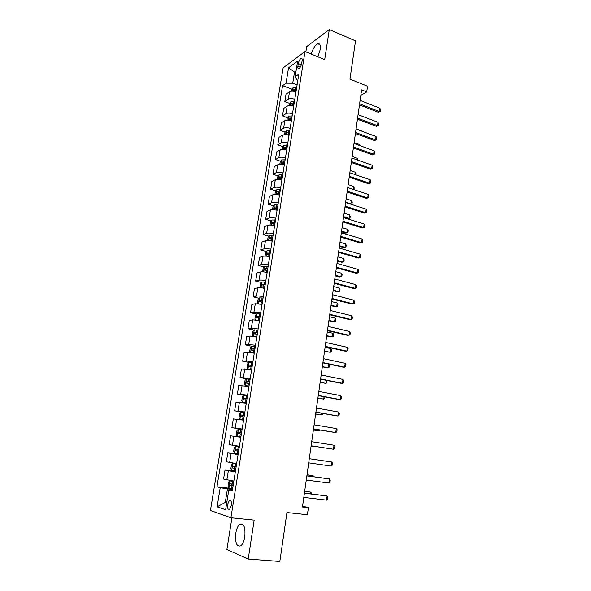 <?xml version="1.0" encoding="UTF-8"?>
<svg xmlns="http://www.w3.org/2000/svg" width="591" height="591" viewBox="0 0 591 591"><rect width="100%" height="100%" fill="white"/><g stroke="black" fill="none" stroke-linecap="round" stroke-linejoin="round"><path stroke-width="0.89" d="M244.8 536.776C245.516 527.165 243.854 522.983 239.82 524.239C237.907 525.805 236.563 528.812 235.794 533.252C235.019 542.856 236.695 547.044 240.803 545.825C242.709 544.237 244.039 541.223 244.8 536.776M317.847 56.825L320.219 49.592C320.736 45.271 319.93 43.335 317.803 43.786C315.129 45.182 312.935 48.617 311.221 54.106M231.34 505.416C231.665 501.478 231.015 499.787 229.367 500.341L227.646 504.234C227.306 508.171 227.963 509.863 229.626 509.309L231.34 505.416M231.923 517.864L226.9 549.541L248.213 559.027L279.831 561.45L286.945 512.523L307.401 514.746L308.391 507.691L302.57 506.11M283.126 67.876L210.44 510.491L230.911 517.76L305 51.543L283.126 67.876M305 51.543L324.688 59.639L329.298 29.55L306.692 46.615L305.857 51.89M329.298 29.55L355.516 40.897L349.961 79.12L367.521 86.234L366.723 91.908L361.596 89.854L302.444 507.012L308.391 507.691M298.315 63.569L297.908 66.126C297.672 67.98 298.004 68.785 298.906 68.556C300.198 67.714 301.129 65.985 301.698 63.37L302.104 60.799C302.333 58.96 302.001 58.154 301.122 58.383C299.814 59.226 298.883 60.954 298.315 63.569L301.351 64.788M296.01 71.267L294.473 72.368L292.73 83.228L286.044 83.176L282.579 85.629L216.963 486.77L232.64 488.654M286.044 83.176L288.548 67.81L297.642 61.095L295.131 76.764L297.125 80.177L297.805 80.442M232.396 490.168L228.776 490.109L232.256 491.091L298.802 74.171L295.131 76.764M228.776 490.109L225.629 509.708L217.111 506.827L220.221 487.693L216.963 486.77M248.213 559.027L254.174 520.124L230.911 517.76M360.82 95.321L366.723 91.908M295.751 72.878L288.548 67.81M226.781 502.564L225.282 502.402L226.73 502.86M297.088 84.919L292.73 83.228M232.507 489.518L227.454 488.912L225.282 502.402L217.111 506.827M282.579 85.629L291.976 89.234M294.517 90.209L295.847 90.719M295.988 91.797C293.269 90.955 291.104 90.955 289.494 91.797L286.007 94.168L284.803 101.571L289.73 103.41M233.851 481.067L223.561 479.057L225.016 470.059L235.395 471.419M236.644 463.58L226.36 461.785L227.808 452.861L238.121 454.324M239.414 446.242L229.138 444.661L230.579 435.811L240.84 437.288M242.155 429.051L231.894 427.685L242.118 429.295M231.894 427.685L233.319 418.908L243.573 420.171M244.873 412.008L234.627 410.841L244.785 412.555M234.627 410.841L236.038 402.146L246.277 403.21M247.57 395.113L237.338 394.145L247.437 395.963M237.338 394.145L238.734 385.524L248.966 386.381M250.244 378.358L240.02 377.59L247.592 379.03M240.02 377.59L241.409 369.035L251.626 369.7M252.896 361.744L246.055 360.961L242.687 361.175L249.099 362.46M242.687 361.175L244.061 352.687L247.437 352.406L254.219 353.152M255.526 345.27L248.708 344.538L245.324 344.893L251.567 346.208M245.324 344.893L246.691 336.478L250.074 336.05L256.886 336.759M258.134 328.936L251.33 328.249L247.947 328.744L254.071 330.103M247.947 328.744L249.299 320.396L252.689 319.834L259.486 320.492M260.72 312.735L253.938 312.1L250.547 312.728L256.56 314.124M250.547 312.728L251.892 304.446L255.29 303.752L262.057 304.358M263.291 296.667C260.372 296.039 258.119 295.84 256.524 296.076L253.125 296.845L259.035 298.278M253.125 296.845L254.455 288.63L257.861 287.802C259.456 287.536 261.702 287.728 264.613 288.364M265.832 280.732C262.929 280.082 260.683 279.905 259.087 280.193L255.681 281.087L261.488 282.557M255.681 281.087L257.004 272.946L260.417 271.978C262.005 271.668 264.251 271.845 267.147 272.495M268.351 264.923C265.47 264.266 263.224 264.103 261.636 264.436L258.215 265.455L263.933 266.962M258.215 265.455L259.523 257.38L262.943 256.295C264.539 255.933 266.777 256.088 269.659 256.76M270.855 249.254C267.982 248.575 265.751 248.427 264.155 248.804L260.727 249.956L266.356 251.5M260.727 249.956L262.027 241.948L265.455 240.729C267.058 240.323 269.282 240.463 272.148 241.15M273.338 233.704C270.479 233.009 268.255 232.876 266.659 233.305L263.224 234.583L268.772 236.156M263.224 234.583L264.517 226.634L267.952 225.289C269.548 224.839 271.771 224.964 274.623 225.666M275.798 218.286C272.953 217.569 270.737 217.451 269.141 217.924L265.699 219.327L271.166 220.938M265.699 219.327L266.977 211.445L270.419 209.982C272.023 209.48 274.239 209.591 277.068 210.315M278.243 202.986C275.413 202.255 273.197 202.152 271.601 202.676L268.151 204.198L273.537 205.838M268.151 204.198L269.422 196.375L272.872 194.794C274.475 194.247 276.684 194.343 279.506 195.082M280.666 187.812C277.851 187.066 275.642 186.978 274.039 187.546L270.589 189.186L275.901 190.856M270.589 189.186L271.853 181.43L275.303 179.723C276.906 179.139 279.107 179.221 281.914 179.967M283.067 172.757C280.267 172.003 278.065 171.922 276.462 172.535L273.005 174.293L278.25 175.992M273.005 174.293L274.254 166.596L277.718 164.778C279.321 164.143 281.515 164.217 284.308 164.978M285.453 157.827C282.668 157.051 280.474 156.992 278.871 157.642L275.406 159.518L280.577 161.247M275.406 159.518L276.64 151.887L280.112 149.951C281.715 149.272 283.902 149.331 286.679 150.114M287.817 143.015C285.039 142.224 282.853 142.18 281.25 142.874L277.785 144.861L282.89 146.62M286.391 147.824L287.012 148.038M277.785 144.861L279.011 137.282L282.483 135.236C284.086 134.519 286.273 134.563 289.036 135.361M290.159 128.321C287.403 127.516 285.224 127.479 283.621 128.217L280.141 130.316L285.187 132.103M288.186 133.167L289.324 133.573M280.141 130.316L281.36 122.802L284.84 120.645C286.443 119.884 288.622 119.914 291.37 120.727M292.486 113.738C289.745 112.918 287.566 112.903 285.963 113.679L282.483 115.888L287.462 117.705M290.203 118.702L291.614 119.212M282.483 115.888L283.695 108.426L287.174 106.166C288.785 105.361 290.957 105.375 293.69 106.203M292.346 104.393L293.89 104.969M294.798 99.273C292.065 98.438 289.9 98.431 288.29 99.251L284.803 101.571M238.084 454.545L227.808 452.861M235.307 471.958L225.016 470.059M220.221 487.693L227.454 488.912M360.096 100.411L379.895 108.205L380.56 109.83L380.331 111.514L378.203 112.224L359.461 104.91M379.895 108.205L379.437 111.581L359.609 103.824M380.331 111.514L378.203 112.224M291.57 91.191L291.851 89.411L293.195 87.483L296.719 87.217M296.379 89.381L293.424 89.396L293.121 90.778L296.157 90.748M293.424 89.396L296.261 90.083M357.415 119.301L361.847 120.815M358.072 114.661L377.974 122.293L378.646 123.903L378.417 125.595L376.282 126.304L357.437 119.138M377.974 122.293L377.516 125.691L357.585 118.097M378.417 125.595L376.282 126.304M356.041 129.023L376.046 136.491L376.726 138.08L376.489 139.786L374.347 140.495L355.405 133.485M376.046 136.491L375.58 139.912L355.546 132.48M376.489 139.786L374.347 140.495M353.987 143.495L374.096 150.794L374.783 152.36L374.546 154.088L372.396 154.798L353.359 147.942M374.096 150.794L373.63 154.244L353.492 146.982M374.546 154.088L372.396 154.798M289.25 105.59L289.56 103.647L290.905 101.748L294.436 101.512M294.089 103.691L291.127 103.691L290.838 105.08L293.867 105.072M291.127 103.691L293.986 104.363M361.315 130.988L356.077 128.735M361.36 130.7L361.515 131.069M286.916 120.106L287.256 118.001L288.6 116.124L292.139 115.917M291.791 118.111L288.814 118.097L288.541 119.493L291.57 119.508M288.814 118.097L291.688 118.761M359.291 145.416L359.424 144.47L354.12 142.542M359.424 144.47L359.956 145.659M284.559 134.741L284.928 132.458L286.273 130.611L289.819 130.434M289.472 132.65L286.487 132.613L286.221 134.024L289.243 134.054M286.487 132.613L289.368 133.27M357.252 159.962L357.481 158.344L352.147 156.46M357.481 158.344L358.109 160.264M351.918 158.078L372.138 165.207L372.825 166.758L372.589 168.494L370.431 169.203L351.29 162.518M372.138 165.207L371.665 168.686L351.423 161.594M372.589 168.494L370.431 169.203M282.188 149.486L282.579 147.033L283.931 145.216L287.485 145.068M287.13 147.307L284.138 147.248L283.887 148.666L286.901 148.718M284.138 147.248L287.034 147.898M355.198 174.611L355.516 172.321L350.16 170.481M355.516 172.321L356.21 173.813L356.063 174.906M349.835 172.779L370.158 179.738L370.853 181.267L370.616 183.018L368.452 183.727L349.207 177.197M370.158 179.738L369.685 183.24L349.333 176.325M370.616 183.018L368.452 183.727M347.737 187.598L368.163 194.373L368.865 195.887L368.629 197.653L366.45 198.362L347.109 192.001M368.163 194.373L367.683 197.904L347.227 191.166M368.629 197.653L366.45 198.362M345.617 202.528L366.161 209.133L366.863 210.625L366.627 212.405L364.44 213.107L344.996 206.916M366.161 209.133L365.674 212.686L345.107 206.133M366.627 212.405L364.44 213.107M343.482 217.584L364.137 224.004L364.846 225.481L364.603 227.269L362.416 227.971L342.861 221.957M364.137 224.004L363.65 227.587L342.965 221.211M341.332 232.758L362.098 238.993L362.815 240.448L362.571 242.251L360.37 242.953L340.712 237.117M362.098 238.993L361.603 242.605L340.815 236.422M279.794 164.35L280.223 161.727L281.567 159.932L285.128 159.821M284.773 162.074L281.774 161.993L281.53 163.419L284.544 163.493M281.774 161.993L284.685 162.643M353.13 189.386L353.544 186.409L348.158 184.606M353.544 186.409L354.245 187.879L353.869 189.63M277.386 179.332L277.836 176.532L279.181 174.766L282.757 174.685M282.395 176.96L279.388 176.864L279.159 178.297L282.166 178.393M279.388 176.864L282.313 177.499M350.685 204.161L351.556 200.593L346.141 198.842M351.556 200.593L352.258 202.048L352.022 203.762L350.744 204.176M345.654 202.277L351.076 204.013L352.022 203.762M274.955 194.439L275.436 191.454L276.78 189.718L280.363 189.674M280.001 191.964L276.987 191.846L276.751 193.294L279.772 193.412M278.583 192.356L279.92 192.474M343.511 217.362L347.907 218.729L349.067 218.338L349.547 214.888L344.102 213.181M349.547 214.888L350.256 216.328L350.02 218.049L347.907 218.729M343.615 216.638L349.067 218.338L350.02 218.049M272.51 209.665L273.02 206.503L274.357 204.796L277.955 204.781M277.585 207.094L274.542 206.961L274.327 208.409L277.356 208.549M276.182 207.448L277.511 207.574M341.465 231.798L345.883 233.127L347.043 232.773L347.53 229.293L342.056 227.638M347.53 229.293L348.247 230.719L348.003 232.448L347.043 232.773L341.561 231.118M270.035 225.016L270.575 221.669L271.919 219.992L275.524 220.015M275.155 222.342L272.082 222.186L271.882 223.649L274.918 223.812M272.99 223.612L273.692 222.659L275.081 222.792M339.404 246.351L343.844 247.636L345.004 247.311L345.491 243.81L339.995 242.199M345.491 243.81L346.215 245.213L345.971 246.964L345.004 247.311L339.493 245.708M339.16 248.057L360.037 254.1L360.761 255.534L360.517 257.351L358.309 258.053L338.547 252.394M360.037 254.1L359.542 257.742L338.636 251.744M267.546 240.493L268.122 236.954L269.459 235.307L273.072 235.366M272.695 237.708L269.607 237.545L269.415 239.015L272.458 239.192M270.53 238.993L271.217 237.996L272.628 238.136M337.328 261.008L341.79 262.256L342.943 261.968L343.437 258.437L337.912 256.871M343.437 258.437L344.169 259.818L343.925 261.584L342.943 261.968L337.409 260.409M336.973 263.475L357.969 269.326L358.7 270.744L358.449 272.577L356.233 273.278L336.36 267.797M357.969 269.326L357.466 272.998L336.449 267.198M265.056 256.095L265.64 252.364L266.977 250.754L270.604 250.843M270.227 253.207L267.11 253.022L266.933 254.499L269.984 254.706M268.055 254.492L268.728 253.458L270.161 253.598M335.23 275.775L339.722 276.994L340.874 276.736L341.369 273.175L335.814 271.661M341.369 273.175L342.108 274.542L341.857 276.315L340.874 276.736L335.311 275.229M334.772 279.018L355.878 284.677L356.617 286.074L356.366 287.92L354.142 288.615L334.159 283.325M355.878 284.677L355.376 288.378L334.24 282.771M262.729 271.838L263.143 267.9L264.443 266.356L268.107 266.452M267.73 268.831L264.598 268.624L264.428 270.117L267.487 270.338M265.566 270.124L266.216 269.053L267.671 269.193M333.117 290.661L337.631 291.836L338.783 291.614L339.286 288.031L333.701 286.561M339.286 288.031L340.032 289.376L339.781 291.164L338.783 291.614L333.191 290.159M332.548 294.695L353.773 300.147L354.519 301.521L354.26 303.39L352.029 304.084L331.943 298.98M353.773 300.147L353.263 303.877L332.016 298.47M260.365 287.714L260.01 287.344L260.624 283.562L261.924 282.055L265.603 282.18M265.219 284.581L262.057 284.36L261.902 285.859L264.975 286.103M263.054 285.881L263.682 284.766L265.16 284.914M330.99 305.665L335.533 306.795L336.678 306.611L337.188 302.998L331.573 301.58M337.188 302.998L337.934 304.321L337.683 306.123L336.678 306.611L331.056 305.207M330.31 310.489L351.645 315.749L352.399 317.101L352.147 318.977L349.902 319.672L329.704 314.759M351.645 315.749L351.135 319.509L329.771 314.301M257.964 303.722L257.469 303.168L258.082 299.356L259.383 297.879L263.069 298.041M262.677 300.464L259.501 300.221L259.353 301.728L262.434 302.001M260.528 301.772L261.133 300.612L262.633 300.767M328.847 320.787L334.565 321.726L335.075 318.084L329.423 316.717M335.075 318.084L335.828 319.391L335.57 321.201L334.565 321.726L328.906 320.366M328.049 326.424L349.51 331.47L350.264 332.799L350.012 334.698L347.759 335.392L327.451 330.672M349.51 331.47L348.993 335.267L327.503 330.266M255.534 319.871L254.898 319.118L255.519 315.276L256.856 313.799L260.513 314.035M260.121 316.481L256.922 316.207L256.79 317.736L259.877 318.024M257.986 317.788L258.555 316.591L260.084 316.746M326.69 336.02L332.423 336.951L332.94 333.287L327.266 331.972M332.94 333.287L333.701 334.572L333.442 336.405L332.423 336.951L326.742 335.651M325.774 342.485L347.353 347.323L348.114 348.631L347.855 350.537L345.602 351.231L325.176 346.71M347.353 347.323L346.828 351.143L325.22 346.356M323.476 358.678L345.174 363.302L345.949 364.588L345.683 366.516L343.423 367.203L322.878 362.881M345.174 363.302L344.649 367.159L322.922 362.586M321.164 375.004L342.979 379.415L343.763 380.678L343.497 382.621L341.221 383.308L320.566 379.193M342.979 379.415L342.455 383.3L320.603 378.949M318.83 391.471L340.771 395.66L341.561 396.901L341.295 398.859L340.239 399.582L339.012 399.546L318.239 395.638M340.771 395.66L340.239 399.582L318.261 395.445M316.473 408.078L338.54 412.038L339.337 413.257L339.071 415.229L338.008 415.99L336.774 415.909L315.882 412.215M338.54 412.038L338.008 415.99L315.904 412.082M314.102 424.818L336.294 428.556L337.099 429.746L336.826 431.733L335.754 432.538L334.528 432.42L313.518 428.94M336.294 428.556L335.754 432.538L313.525 428.859M311.708 441.699L334.026 445.208L334.838 446.375L334.565 448.377L333.479 449.226L311.125 445.799M334.026 445.208L333.479 449.226L311.125 445.777M331.189 466.048L331.743 461.999L309.292 458.712L331.743 461.999L332.556 463.137L332.282 465.161L331.189 466.048L308.709 462.842M254.965 336.405L256.908 336.648M253.074 336.153L252.313 335.2L252.933 331.329L254.27 329.881L257.942 330.162M257.55 332.63L254.322 332.334L254.196 333.871L257.299 334.181M255.423 333.945L255.962 332.696L257.513 332.859M324.511 351.379L330.273 352.302L330.79 348.609L325.08 347.353M330.79 348.609L331.558 349.872L331.3 351.719L330.273 352.302L324.555 351.061M250.968 352.62L254.3 352.967M251.633 346.141L250.599 352.576L249.705 351.423L250.333 347.515L251.67 346.104L255.342 346.422M254.95 348.904L251.707 348.594L251.589 350.138L254.699 350.478M252.837 350.234L253.347 348.941L254.913 349.104M329.394 365.297L329.135 367.151L328.101 367.779L328.618 364.093L329.394 365.297M322.317 366.856L328.101 367.779L322.354 366.583M252.726 362.822L249.04 362.46L247.71 363.842L247.075 367.779L247.984 369.043L251.677 369.419M247.984 369.043L249.424 369.323M249.565 369.345L251.648 369.574M252.327 365.327L249.062 364.987L248.959 366.546L252.076 366.908M250.244 366.664L250.71 365.319L252.298 365.489M326.986 380.471L326.956 382.709L325.914 383.374L326.335 380.345M320.108 382.458L325.914 383.374L320.137 382.237M250.089 379.356L246.395 378.957L245.058 380.294L244.423 384.268L245.331 385.591L249.025 386.012M245.331 385.591L249.003 386.13M249.683 381.882L246.403 381.52L246.299 383.094L249.432 383.478M247.636 383.227L248.05 381.838L249.661 382.008M324.969 396.901L324.762 398.393L323.705 399.095L324.038 396.731M317.877 398.186L323.705 399.095L317.899 398.009M247.43 396.029L243.721 395.586L242.391 396.893L241.749 400.897L242.65 402.279L246.358 402.737M242.65 402.279L246.344 402.826M247.023 398.578L243.714 398.194L243.625 399.775L246.765 400.188M245.014 399.937L245.368 398.489L247.001 398.674M322.656 413.419L322.546 414.202L321.482 414.934L321.718 413.249M315.631 414.04L321.482 414.934L315.646 413.914M244.74 412.843L241.032 412.363L239.695 413.626L239.052 417.667L239.946 419.115L243.662 419.61M239.946 419.115L243.655 419.662M244.334 415.414L241.002 415.008L240.929 416.603L244.076 417.039M242.391 416.795L242.672 415.288L244.319 415.473M320.329 430.063L319.243 430.905L319.384 429.908M313.363 430.012L319.243 430.905L313.37 429.938M237.22 436.084L240.943 436.631L237.22 436.084L236.326 434.577L236.984 430.507L238.276 429.31L237.198 436.047M238.276 429.31L242.037 429.805M241.623 432.398L238.276 431.962L238.203 433.572L241.357 434.03M239.791 433.801L239.946 432.228L241.616 432.42M311.08 446.124L317.027 446.707M311.08 446.102L317.323 446.759M235.573 446.338L239.303 446.907L235.573 446.338L234.243 447.527L233.585 451.635L234.472 453.208L238.203 453.792M238.89 449.522L235.521 449.064L235.462 450.689L238.624 451.177M238.624 451.155L237.22 450.94L237.198 449.308L235.521 449.064M306.855 475.903L329.438 478.932L330.266 480.047L329.985 482.086L328.884 483.017L306.271 480.047M328.884 483.017L329.438 478.932L306.869 475.821M236.555 464.112L232.773 463.573L231.487 464.696L230.815 468.84L231.702 470.473L235.44 471.101M232.81 463.551L236.548 464.157M236.127 466.794L232.743 466.314L232.691 467.946L235.861 468.464M235.875 468.404L234.464 468.183L234.428 466.535L232.743 466.314M312.831 476.627L312.964 475.659L307.002 474.861M313.791 476.745L312.964 475.659L307.017 474.787M304.402 493.219L327.111 496.004L327.946 497.097L327.665 499.151L326.557 500.126L303.811 497.4M326.557 500.126L327.111 496.004L304.417 493.086M233.785 481.473L230.025 480.904L228.695 482.012L228.03 486.186L228.902 487.885L232.655 488.565M230.025 480.904L233.77 481.562M233.349 484.221L229.943 483.704L229.899 485.359L233.083 485.898M233.098 485.802L231.679 485.58L231.221 484.428M310.423 493.817L310.659 492.126L304.661 491.38M311.383 493.936L311.487 493.182L310.659 492.126L304.683 491.254M288.29 99.251L289.494 91.797M285.963 113.679L287.174 106.166M283.621 128.217L284.84 120.645M281.25 142.874L282.483 135.236M278.871 157.642L280.112 149.951M276.462 172.535L277.718 164.778M274.039 187.546L275.303 179.723M271.601 202.676L272.872 194.794M269.141 217.924L270.419 209.982M266.659 233.305L267.952 225.289M264.155 248.804L265.455 240.729M261.636 264.436L262.943 256.295M259.087 280.193L260.417 271.978M256.524 296.076L257.861 287.802M253.938 312.1L255.29 303.752M251.33 328.249L252.689 319.834M248.708 344.538L250.074 336.05M246.055 360.961L247.437 352.406M243.381 377.523L244.77 368.895M240.685 394.227L242.088 385.524M237.966 411.07L239.385 402.294M235.225 428.061L236.651 419.204M232.455 445.193L233.896 436.261M229.67 462.472L231.125 453.467M226.855 479.907L228.325 470.82M300.317 67.086L297.908 66.126M293.166 87.534L292.582 91.162M295.19 90.645L295.049 91.509M295.751 87.113L295.404 89.278M290.875 101.792L290.27 105.567M292.9 104.969L292.744 105.922M293.468 101.408L293.121 103.588M288.563 116.168L287.935 120.091M290.587 119.397L290.425 120.446M291.164 115.806L290.809 118.008M286.236 130.655L285.586 134.733M288.26 133.943L288.083 135.088M288.844 130.323L288.489 132.547M283.894 145.26L283.215 149.486M285.918 148.607L285.719 149.841M286.502 144.958L286.147 147.196M281.53 159.976L280.828 164.357M283.554 163.382L283.34 164.719M284.145 159.71L283.783 161.956M279.151 174.81L278.42 179.354M281.176 178.283L280.947 179.716M281.767 174.574L281.405 176.842M276.743 189.763L275.99 194.461M278.775 193.294L278.531 194.831M279.373 189.556L279.004 191.846M274.327 204.841L273.544 209.702M276.352 208.431L276.093 210.064M276.957 204.663L276.588 206.968M271.89 220.029L271.077 225.06M273.914 223.686L273.633 225.43M274.52 219.889L274.15 222.216M273.744 222.659L272.119 222.179M269.43 235.351L268.595 240.544M271.454 239.067L271.158 240.914M272.067 235.24L271.69 237.589M271.291 237.996L269.659 237.53M266.947 250.791L266.083 256.154M268.979 254.573L268.661 256.531M269.592 250.717L269.215 253.081M268.816 253.458L267.169 253.007M264.443 266.356L263.556 271.897M266.475 270.213L266.149 272.274M267.095 266.319L266.718 268.706M266.327 269.045L264.672 268.61M261.924 282.055L261.008 287.765M263.955 285.97L263.608 288.142M264.583 282.047L264.199 284.456M263.808 284.759L262.145 284.345M259.383 297.879L258.437 303.767M261.414 301.861L261.052 304.151M262.049 297.908L261.658 300.331M261.274 300.605L259.604 300.198M256.826 313.836L255.851 319.901M258.851 317.884L258.466 320.285M259.486 313.902L259.102 316.34M258.718 316.584L257.033 316.192M254.241 329.918L253.236 336.168M256.272 334.041L255.873 336.508M256.915 330.022L256.516 332.489M256.139 332.689L254.448 332.319M253.665 350.337L253.266 352.827M254.315 346.282L253.916 348.764M253.546 348.934L251.84 348.572M249.01 362.497L247.961 369.013M251.035 366.767L250.636 369.272M251.692 362.675L251.293 365.179M250.924 365.312L249.21 364.965M246.358 378.994L245.302 385.561M248.39 383.33L247.984 385.864M249.047 379.208L248.641 381.734M248.279 381.823L246.558 381.498M243.691 395.623L242.628 402.249M245.716 400.033L245.309 402.589M246.381 395.881L245.974 398.43M245.62 398.482L243.884 398.171M240.995 412.392L239.924 419.078M243.027 416.884L242.613 419.455M243.691 412.695L243.285 415.259M242.931 415.274L241.187 414.985M240.308 433.875L239.894 436.476M240.98 429.65L240.567 432.243M240.219 432.213L238.469 431.94M235.543 446.368L234.45 453.164M237.567 451.014L237.146 453.629M238.247 446.752L237.833 449.359M237.22 450.94L235.462 450.689M232.773 463.573L231.679 470.429M234.804 468.301L234.383 470.938M235.491 464.001L235.07 466.631M234.464 468.183L232.691 467.946M229.988 480.934L228.88 487.841M232.012 485.736L231.591 488.395M232.706 481.392L232.285 484.051M231.679 485.58L229.899 485.359M243.056 524.557L239.82 524.239M319.916 44.672L317.803 43.786M230.734 500.496L229.367 500.341M302.008 58.745L301.122 58.383M273.692 222.659L272.082 222.186M271.217 237.996L269.607 237.545M268.728 253.458L267.11 253.022M266.216 269.053L264.598 268.624M263.682 284.766L262.057 284.36M261.133 300.612L259.501 300.221M258.555 316.591L256.922 316.207M255.962 332.696L254.322 332.334M253.347 348.941L251.707 348.594M250.71 365.319L249.062 364.987M248.05 381.83L246.403 381.52M245.368 398.489L243.714 398.194M242.672 415.288L241.002 415.008M239.946 432.22L238.276 431.962M230.948 483.83L229.943 483.704"/></g></svg>
